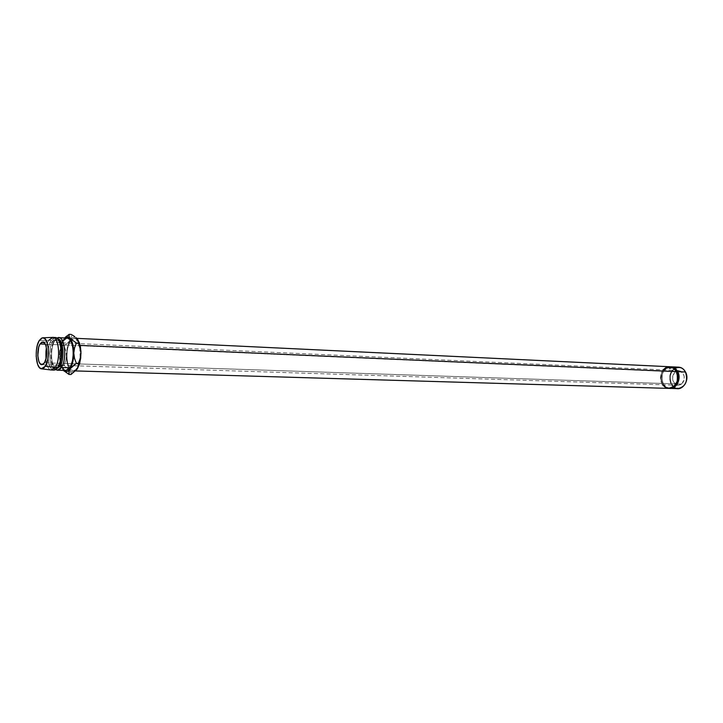 <?xml version="1.0" encoding="UTF-8"?>
<svg xmlns="http://www.w3.org/2000/svg" width="723" height="723" viewBox="0 0 723 723"><rect width="100%" height="100%" fill="white"/><g stroke="black" fill="none" stroke-linecap="round" stroke-linejoin="round"><path stroke-width="0.54" stroke-dasharray="3.62 2.71" d="M677.053 367.781L677.062 367.781C670.754 370.655 668.865 375.915 671.378 383.524L670.239 379.801L670.338 375.788L671.658 372.101L673.999 369.281L677.017 367.772L680.262 367.79L683.244 369.363L685.485 372.255C683.425 368.64 680.614 367.139 677.062 367.754M678.68 367.167C670.817 368.965 668.206 374.487 670.854 383.741L671.378 383.524C676.611 394.957 691.568 383.226 685.485 372.255L686.66 376.023L686.561 380.081L685.214 383.805L682.828 386.624L679.783 388.097L676.538 388.025L673.592 386.416L671.378 383.524L670.854 383.741C668.233 375.833 670.194 370.375 676.728 367.347L673.438 367.347L675.246 367.456L673.646 367.365L674.767 366.986M663.072 383.479L663.09 383.244C658.861 375.671 665.729 364.482 672.761 367.655L670.619 367.194C663.063 368.938 660.551 374.288 663.09 383.244L662.042 383.208C659.503 374.243 662.015 368.884 669.579 367.148C672.39 367.374 674.577 368.938 676.159 371.848L673.908 368.938L670.935 367.347L667.681 367.329L663.38 370.131L661.518 373.475L660.903 379.458L662.042 383.208L664.247 386.118L667.193 387.745L670.438 387.817L674.794 385.061L676.701 381.69L677.442 377.686L676.159 371.848C678.734 380.786 676.267 386.163 668.775 387.98C665.874 387.79 663.633 386.199 662.042 383.208L663.09 383.244C664.681 386.227 666.922 387.817 669.814 388.016L671.983 387.718C668.224 388.585 665.25 387.094 663.09 383.244L663.072 383.479C660.424 374.622 662.819 369.064 670.257 366.796C662.819 369.064 660.424 374.622 663.072 383.479L670.854 383.741L663.072 383.479C664.573 386.326 666.687 387.962 669.417 388.387C666.687 387.962 664.573 386.326 663.072 383.479M681.545 384.103C685.829 377.813 684.889 373.303 678.734 370.574L675.264 371.776L45.26 344.175L675.264 371.776L673.592 373.773L672.652 376.403L672.887 380.632L674.975 383.967L678.219 385.269L680.506 384.763L683.235 382.096L684.193 379.448L684.256 376.575L682.72 372.77L680.822 371.152L677.415 370.7L675.264 371.776C671.016 378.102 671.983 382.603 678.174 385.269L681.545 384.103L78.979 363.949L681.545 384.103M44.474 362.792L78.455 363.931L44.474 362.792M669.127 368.459L670.42 367.736L669.191 368.278L670.899 367.772L669.823 368.486L670.745 367.826L669.552 368.079L669.444 368.739L669.552 368.079L670.863 368.206L669.986 368.838L671.043 368.206L670.691 367.727L669.127 368.459M671.061 367.311L670.311 367.618L672.245 367.763L671.522 368.052L671.504 367.383L670.989 368.025L671.052 367.365L670.42 367.998L671.052 367.365L671.477 367.772L670.872 368.025L671.504 367.383L672.01 367.799L671.405 368.043L672.245 367.763L671.061 367.311L670.42 367.998L671.061 367.311M673.185 367.094L671.522 367.176L673.185 367.094M673.556 366.923L675.535 367.691L676.728 367.347M79.638 345.368L80.172 345.395L79.638 345.368L77.876 340.876L75.481 338.509L72.824 338.59L70.321 341.084L68.333 345.594L67.158 351.432L66.959 357.731L67.772 363.561C66.091 354.523 67.04 346.886 70.61 340.641L74.379 338.237L78.59 342.259L79.638 345.368M669.317 366.724L669.579 366.733C661.744 368.54 659.123 374.107 661.762 383.434L67.772 363.561L70.601 369.58L73.15 370.863L75.798 369.67L79.069 363.66M54.867 340.524L58.879 340.714L54.867 340.524L52.924 345.016C51.342 350.772 51.116 356.584 52.255 362.44L55.761 369.525C50.682 366.245 50.113 347.492 54.867 340.524L56.972 338.228L54.867 340.524M67.23 338.084L63.244 340.913L59.123 340.723L63.244 340.913C57.668 348.884 59.666 370.935 65.974 370.456M56.511 368.92C54.252 368.766 52.58 366.38 51.496 361.753C50.447 356.34 50.655 350.971 52.119 345.648L53.909 341.5C48.803 348.893 50.619 369.372 56.385 368.92L56.511 368.92M52.698 341.446L53.909 341.5L52.698 341.446C46.615 350.275 50.646 374.27 57.271 368.061L55.174 368.884C49.417 369.336 47.601 348.838 52.698 341.446L51.252 340.361L52.698 341.446L56.34 338.825L58.364 339.81C56.43 338.102 54.541 338.653 52.698 341.446M52.725 369.787C47.239 367.618 46.263 347.673 51.252 340.361C45.739 348.387 47.691 370.583 53.927 370.104M51.505 370.031C45.278 370.519 43.335 348.287 48.83 340.253L51.252 340.361L48.83 340.253C43.543 347.989 45.079 369.326 51.017 369.968M39.268 340.524L48.83 340.253L39.268 340.524M77.506 339.078L77.352 338.879C75.219 336.529 73.041 336.647 70.827 339.232L67.546 343.082L63.967 345.711L65.793 350.601L66.48 355.707L67.465 346.977L70.104 340.226C67.808 344.085 66.597 349.245 66.48 355.707L65.748 360.795L63.886 365.522L61.916 365.458L63.886 365.522L69.995 370.059L63.886 365.522L65.748 360.795L66.48 355.707C66.507 361.129 67.384 365.467 69.11 368.73L70.746 371.233L71.008 374.496L71.116 372.363L69.995 370.059C71.984 372.417 74.071 372.508 76.258 370.321L73.592 371.884L71.722 371.55L68.522 367.528L66.995 362.187L65.793 350.601L63.967 345.711L61.997 345.63L60.136 350.339L59.385 355.436L60.081 360.569L61.916 365.458L61.762 367.555L63.317 370.375L60.136 363.19L59.385 355.436L60.081 360.569L61.916 365.458L61.762 367.555L63.317 370.375L60.795 365.702L59.44 357.677L59.648 350.944L61.509 342.91L64.582 337.957L62.241 341.373L61.997 345.63L60.136 350.339L59.385 355.436L60.84 344.88L62.991 339.891L61.871 342.829L61.997 345.63L63.967 345.711L67.546 343.082L72.77 337.569L74.668 337.207L76.493 338.039M67.212 338.084L65.703 338.436M63.244 340.913L60.596 348.17L59.91 354.306L60.732 363.217L62.404 367.673M63.507 369.182L66.001 370.456M52.273 337.415L48.83 340.253M55.192 337.514L51.252 340.361L53.963 337.731M57.668 338.888L53.909 341.5L57.668 338.888M65.558 337.017L64.546 337.957M79.132 363.461L80.524 354.505L79.81 346.082L80.126 358.942M71.324 335.843L71.252 337.289L71.324 335.843M70.863 338.744L71.252 337.289L70.863 338.744M70.104 340.226L70.709 339.114L70.104 340.226M78.518 365.232C77 368.947 75.201 370.827 73.122 370.863L70.032 368.893L67.772 363.561L661.762 383.434C663.416 386.534 665.756 388.188 668.766 388.396M662.557 384.763L661.021 381.554L660.47 377.424L661.22 373.321L663.154 369.842M668.802 388.396L665.522 387.492M673.99 387.392L670.854 383.741C672.507 386.823 674.839 388.459 677.849 388.658M676.294 367.555L676.936 368.106L676.303 367.51M674.758 366.986L673.646 366.932M675.074 367.519L675.897 367.682L675.128 367.148M671.965 367.573L672.562 367.239L671.54 367.167L673.972 366.995L671.965 367.573M670.42 367.998L672.245 367.763L670.42 367.998M669.444 368.739L671.043 368.206L669.444 368.739M678.734 370.574L60.208 342.765M59.729 342.738L42.747 341.979M669.579 367.148L670.619 367.194M74.379 338.237L76.873 338.355M52.924 345.016L52.119 345.648M52.255 362.44L51.496 361.753M55.174 368.884L56.385 368.92M41.762 368.857L41.292 368.802M42.964 337.813L42.494 337.831M56.34 338.825L57.551 338.879M61.807 344.13L60.84 344.88M60.136 363.19L61.41 364.356M73.122 370.863L75.662 370.935M668.775 387.98L669.814 388.016M678.174 385.269L41.871 364.69"/><path stroke-width="1.08" d="M676.728 367.347L674.966 367.085L676.728 367.347C680.424 366.697 683.352 368.251 685.512 372.02C683.877 369.019 681.599 367.401 678.68 367.167L673.556 366.923M677.062 367.754L676.086 367.429L677.053 367.781M677.74 371.676C675.942 368.405 673.447 366.778 670.257 366.796L670.908 366.796C673.827 367.031 676.104 368.658 677.74 371.676L685.512 372.02L677.74 371.676C680.424 380.958 677.867 386.543 670.067 388.432L669.417 388.387C676.285 389.643 681.744 378.798 677.74 371.676L677.198 371.893L677.74 371.676M672.761 367.655L677.198 371.893L672.761 367.655M78.455 363.931L78.979 363.949L78.455 363.931M40.063 343.949L42.747 341.979C46.986 341.618 48.314 357.298 44.474 362.792L46.317 357.677L46.588 348.92L45.712 345.233L44.32 342.792L41.735 342.214L40.063 343.949L38.735 347.085L37.804 355.562L38.843 361.346L40.217 363.814L42.793 364.482L44.474 362.792L41.871 364.69C37.605 365.034 36.286 349.525 40.063 343.949L45.26 344.175L40.063 343.949M673.646 366.932L674.758 366.986M676.556 371.866L677.198 371.893L676.556 371.866M80.172 345.395L676.439 371.622C674.803 368.594 672.517 366.968 669.606 366.733L674.098 368.594L676.439 371.622L80.172 345.395M57.56 370.203L65.974 370.456L69.815 367.781L61.365 367.519L57.56 370.203L55.761 369.525C57.677 370.863 59.548 370.194 61.365 367.519L59.901 366.434L56.511 368.92L59.901 366.434L58.69 366.389L57.723 367.411C56.123 369.796 54.46 370.592 52.725 369.787M41.762 368.857L51.017 369.968L55.282 367.329L51.505 370.031L53.927 370.104L57.723 367.411L45.296 366.281L41.292 368.802C35.734 368.206 34.306 347.89 39.268 340.524L41.536 338.147L42.747 337.813L45.079 338.915L46.986 342.241L48.188 347.293L48.477 353.285L47.808 359.277L46.299 364.347L44.175 367.709L41.771 368.857L39.467 367.636L37.596 364.265L36.195 356.376L36.376 350.384L37.46 344.817L39.268 340.524L42.494 337.831C48.513 336.195 50.764 358.5 45.296 366.281L55.282 367.329C61.121 359.15 58.708 335.689 52.273 337.415L42.964 337.813M77.497 339.06L78.509 341.084L78.427 343.127L76.43 343.036L70.185 338.545C68.396 336.502 66.534 336.303 64.582 337.957L67.519 336.864L69.336 337.695L70.971 339.665L73.258 346.444L73.719 355.373L72.77 362.015L70.068 368.829L68.314 370.818L66.435 371.676L63.326 370.375L69.019 374.442L68.92 371.703L70.068 368.829L76.358 363.317L74.505 358.346L73.791 353.068C73.665 359.729 72.427 364.988 70.068 368.829C67.826 372.02 65.576 372.535 63.326 370.375L69.019 374.442L71.008 374.496L69.019 374.442L69.309 370.284L71.216 367.374L76.358 363.317L74.505 358.346L73.791 353.068L74.532 347.89L76.43 343.036L70.185 338.545C72.508 341.599 73.71 346.444 73.791 353.068L74.532 347.89L76.43 343.036L78.427 343.127L80.804 350.691L80.723 357.93L79.422 364.247L77.253 369.046L71.008 374.496L77.253 369.046L79.792 362.964L80.985 353.357L80.425 346.624L77.506 339.078M66.001 370.456L68.604 369.272L70.899 365.766L72.535 360.488L73.249 354.225L72.924 347.98L71.613 342.711L69.535 339.241L67.212 338.084M65.703 338.436L63.244 340.913M62.404 367.673L63.507 369.182M48.83 340.253L52.761 337.397C58.952 336.882 60.895 359.467 55.282 367.329L57.723 367.411C63.344 359.557 61.392 336.999 55.192 337.514L52.761 337.397M53.963 337.731C56.936 336.882 59.123 339.575 60.533 345.811C61.509 351.333 61.292 356.81 59.901 362.232L57.723 367.411L60.696 361.627L61.283 346.489L58.364 339.81C62.747 343.497 62.964 360.343 58.69 366.389L59.901 366.434C65.043 359.268 63.344 338.707 57.668 338.888C63.344 338.707 65.043 359.268 59.901 366.434L61.365 367.519C67.899 358.409 63.976 332.788 56.972 338.228L58.816 337.686C65.043 337.171 67.013 359.683 61.365 367.519L69.815 367.781C75.499 359.991 73.502 337.587 67.23 338.084L58.816 337.686M65.558 337.017L69.173 334.342L71.161 334.442L69.173 334.342L69.056 336.349L70.185 338.545L69.056 336.349L69.173 334.342L64.546 337.957M76.493 338.039L79.494 342.973L80.931 351.08L80.795 355.96L77.253 369.046L78.427 366.163L78.364 363.38L76.358 363.317L78.364 363.38L80.253 358.518L80.985 353.357L80.28 348.097L78.427 343.127L78.509 341.084L76.204 337.731L77.352 338.879M79.81 346.082L79.638 345.368L79.81 346.082M74.749 336.611L73.05 335.517L74.749 336.611M71.161 334.442L73.05 335.517L71.161 334.442M80.126 358.942L78.518 365.232M75.662 370.935L668.766 388.396C676.556 386.498 679.114 380.913 676.439 371.622L677.776 377.695L677.008 381.861L673.673 386.678L668.802 388.396M663.154 369.842L666 367.528L669.317 366.724M665.522 387.492L662.557 384.763M671.983 387.718C677.993 384.582 679.737 379.304 677.198 371.893C679.737 379.304 677.993 384.582 671.983 387.718M670.067 388.432L677.849 388.658C685.639 386.787 688.188 381.238 685.512 372.02C690.483 380.741 681.247 392.905 673.99 387.392M674.713 366.977L673.8 366.941M60.208 342.765L59.729 342.738M670.908 366.796L673.691 366.932M76.873 338.355L669.606 366.733M60.533 345.811L61.283 346.489M59.901 362.232L60.696 361.627M80.425 346.624L79.575 345.874M79.792 362.964L78.455 363.967"/></g></svg>
